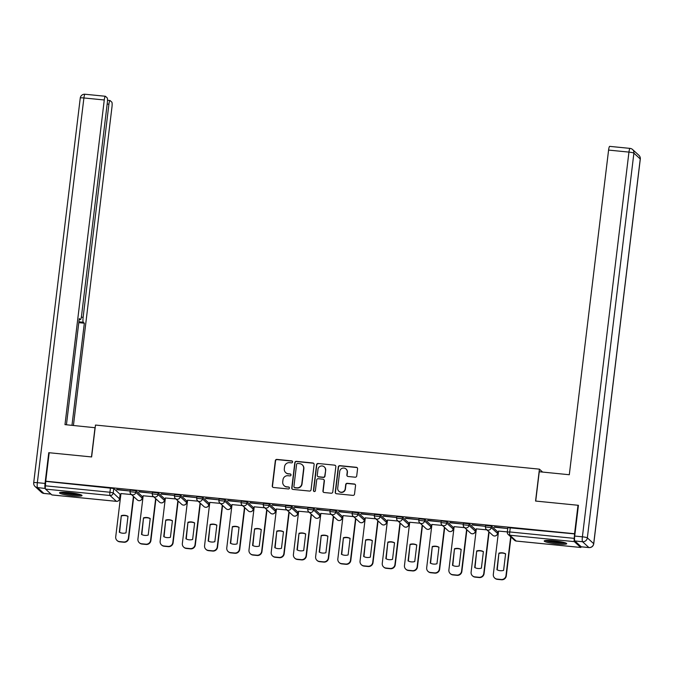 <?xml version="1.0" encoding="UTF-8"?>
<svg xmlns="http://www.w3.org/2000/svg" width="674" height="674" viewBox="0 0 674 674"><rect width="100%" height="100%" fill="white"/><g stroke="black" fill="none" stroke-linecap="round" stroke-linejoin="round"><path stroke-width="1.01" d="M292.6 461.96A0.994 0.977 -47.5 0 0 291.741 460.881L276.896 459.407A1.424 1.39 -47.5 0 0 275.329 460.671L272.271 485.946A1.424 1.39 -47.5 0 0 273.492 487.487L288.346 488.962A0.994 0.977 -47.5 0 0 289.138 487.243A0.994 0.977 -47.5 0 0 288.582 486.99L286.661 486.805A4.558 4.457 -47.5 0 1 282.735 481.868L282.987 479.762A4.558 4.457 -47.5 0 1 288 475.718L289.921 475.903A0.994 0.977 -47.5 0 0 290.713 474.184A0.994 0.977 -47.5 0 0 290.165 473.94L288.245 473.746A4.558 4.457 -47.5 0 1 284.31 468.809L284.563 466.703A4.558 4.457 -47.5 0 1 289.584 462.659L291.505 462.853A0.994 0.977 -47.5 0 0 292.6 461.96M292.398 461.243A0.994 0.977 -47.5 0 0 291.968 461.092L277.115 459.617A1.424 1.39 -47.5 0 0 275.548 460.881L272.49 486.148A1.424 1.39 -47.5 0 0 272.818 487.226M289.239 487.353A0.994 0.977 -47.5 0 0 288.809 487.201L286.661 486.805M290.823 474.294A0.994 0.977 -47.5 0 0 290.384 474.142L288.245 473.746M69.026 492.601A11.323 1.399 -173.1 0 0 59.539 492.846A11.323 1.399 -173.1 0 0 72.531 495.811A11.323 1.399 -173.1 0 0 82.017 495.567A11.323 1.399 -173.1 0 0 69.026 492.601M553.708 540.75A11.323 1.399 -173.1 0 0 544.213 540.995A11.323 1.399 -173.1 0 0 557.204 543.952A11.323 1.399 -173.1 0 0 566.699 543.707A11.323 1.399 -173.1 0 0 553.708 540.75M355.147 477.2A1.424 1.39 -47.5 0 0 356.714 475.937L357.574 468.843A1.424 1.39 -47.5 0 0 356.344 467.301L339.856 465.667A1.424 1.39 -47.5 0 0 338.289 466.93L335.231 492.197A1.424 1.39 -47.5 0 0 336.452 493.739L352.949 495.382A1.424 1.39 -47.5 0 0 354.516 494.109L355.552 485.55A1.424 1.39 -47.5 0 0 354.322 484.008L347.27 483.309A1.424 1.39 -47.5 0 0 345.703 484.572L345.189 488.819A3.808 3.724 -47.5 0 1 338.87 491.253A3.808 3.724 -47.5 0 1 337.708 488.077L339.721 471.438A3.808 3.724 -47.5 0 1 346.032 469.003A3.808 3.724 -47.5 0 1 347.194 472.179L346.866 474.951A1.424 1.39 -47.5 0 0 348.087 476.501L355.147 477.2M45.739 481.194L49.185 452.734L91.622 456.947L95.481 425.058L539.427 469.155L535.569 501.052L578.006 505.264L574.56 533.724L45.739 481.194L45.428 485.828L109.929 492.239L113.224 492.93L119.559 498.87M314.109 464.529A1.424 1.39 -47.5 0 0 312.879 462.987L296.392 461.345A1.424 1.39 -47.5 0 0 294.824 462.608L291.766 487.875A1.424 1.39 -47.5 0 0 292.988 489.425L309.484 491.06A1.424 1.39 -47.5 0 0 311.051 489.796L314.109 464.529M318.12 463.501L334.616 465.144A1.424 1.39 -47.5 0 1 335.837 466.686L332.779 491.953A1.424 1.39 -47.5 0 1 331.212 493.216L324.16 492.517A1.424 1.39 -47.5 0 1 322.93 490.975L324.169 480.731A1.424 1.39 -47.5 0 0 322.939 479.18L318.263 478.717A1.424 1.39 -47.5 0 0 316.696 479.981L315.398 490.655A0.994 0.977 -47.5 0 1 313.747 491.295A0.994 0.977 -47.5 0 1 313.444 490.461L316.553 464.765A1.424 1.39 -47.5 0 1 318.12 463.501L334.616 465.144M120.09 494.868L120.789 494.935M142.307 497.067L142.998 497.142M164.515 499.274L165.214 499.35M186.723 501.481L187.423 501.549M208.94 503.689L209.639 503.756M231.148 505.896L231.848 505.963M253.365 508.103L254.064 508.171M275.573 510.311L276.273 510.378M297.79 512.518L298.481 512.585M319.998 514.725L320.698 514.793M342.207 516.933L342.906 517M364.423 519.132L365.123 519.207M386.632 521.339L387.331 521.415M408.848 523.546L409.548 523.614M431.057 525.754L431.756 525.821M453.273 527.961L453.964 528.028M475.482 530.168L476.181 530.236M497.69 532.376L498.389 532.443M574.56 533.724L574.248 538.366A2.907 0.489 95.7 0 0 574.349 541.635L580.702 547.448A2.907 0.489 95.7 0 0 580.761 547.482A2.907 0.489 95.7 0 0 581.165 546.74M45.967 481.396L113.763 488.498L120.115 494.32L119.576 498.752A2.907 2.839 -47.5 0 1 116.383 501.33L110.031 495.508L45.537 489.105A2.907 0.489 -84.3 0 1 45.428 485.828M52.008 494.935A2.907 0.489 -84.3 0 1 51.94 494.952A2.907 0.489 -84.3 0 1 51.881 494.918L45.537 489.105M116.712 489.695L129.526 490.967L116.745 489.417M138.928 491.894L151.743 493.166L138.962 491.624M153.63 496.746L143.166 495.778M161.137 494.101L173.951 495.373L161.17 493.831M175.838 498.954L165.374 497.985M183.353 496.308L196.168 497.581L183.387 496.039M198.055 501.161L187.591 500.192M205.562 498.516L218.376 499.788L205.595 498.246M220.263 503.368L209.799 502.4M227.778 500.723L240.593 501.995L227.804 500.453M242.48 505.576L232.016 504.607M249.987 502.93L262.801 504.203L250.02 502.661M264.688 507.783L254.224 506.814M272.195 505.138L285.009 506.41L272.229 504.868M286.905 509.991L276.441 509.022M294.412 507.345L307.226 508.617L294.445 507.067M309.113 512.189L298.649 511.229M316.62 509.552L329.434 510.825L316.654 509.274M331.322 514.397L320.858 513.428M338.837 511.751L351.651 513.032L338.87 511.482M353.538 516.604L343.074 515.635M361.045 513.959L373.859 515.231L361.079 513.689M375.747 518.812L365.283 517.843M383.262 516.166L396.076 517.438L383.287 515.896M397.963 521.019L387.499 520.05M405.47 518.373L418.284 519.646L405.504 518.104M420.172 523.226L409.708 522.257M427.678 520.581L440.493 521.853L427.712 520.311M442.388 525.434L431.924 524.465M449.895 522.788L462.709 524.06L449.929 522.519M464.597 527.641L454.133 526.672M472.103 524.995L484.918 526.268L472.137 524.726M486.805 529.848L476.341 528.879M494.32 527.203L507.134 528.475L494.354 526.933M507.328 531.887L498.558 531.087M485.668 525.442L491.363 526.006L497.715 531.828L497.513 533.522M463.459 523.235L469.155 523.808L475.507 529.621L475.296 531.314M441.251 521.027L446.946 521.6L453.29 527.413L453.088 529.107M419.034 518.828L424.73 519.393L431.082 525.206L430.871 526.908M396.826 516.621L402.521 517.185L408.874 522.999L408.663 524.701M374.609 514.414L380.305 514.978L386.657 520.791L386.446 522.493M352.401 512.206L358.096 512.771L364.449 518.584L364.238 520.286M330.184 509.999L335.879 510.563L342.232 516.385L342.03 518.079M307.976 507.792L313.671 508.356L320.024 514.178L319.813 515.871M285.768 505.584L291.463 506.149L297.807 511.97L297.605 513.664M263.551 503.377L269.246 503.941L275.599 509.763L275.388 511.456M241.343 501.17L247.038 501.742L253.39 507.556L253.18 509.249M219.126 498.962L224.821 499.535L231.174 505.348L230.963 507.042M196.918 496.763L202.613 497.328L208.965 503.141L208.755 504.843M174.701 494.556L180.396 495.12L186.749 500.934L186.546 502.636M152.493 492.349L158.188 492.913L164.54 498.726L164.33 500.428M130.284 490.141L135.98 490.706L142.324 496.519L142.121 498.221M539.427 469.155L542.621 472.078M131.422 494.539L120.958 493.57M574.779 533.926L507.884 527.649M285.7 472.617L285.928 472.828A4.558 4.457 -47.5 0 0 288.464 473.957M284.125 485.676L284.352 485.878A4.558 4.457 -47.5 0 0 286.888 487.007M313.781 463.442A1.424 1.39 -47.5 0 0 313.107 463.19L296.611 461.547A1.424 1.39 -47.5 0 0 295.043 462.819L291.985 488.086A1.424 1.39 -47.5 0 0 292.314 489.164M297.689 463.459A0.994 0.977 -47.5 0 0 296.594 464.352L293.906 486.527A0.994 0.977 -47.5 0 0 294.765 487.605L296.796 487.808A4.558 4.457 -47.5 0 0 301.809 483.764L303.645 468.599A4.558 4.457 -47.5 0 0 299.711 463.661L297.689 463.459M294.209 487.361L294.437 487.563A0.994 0.977 -47.5 0 0 294.993 487.816L294.765 487.605M302.255 464.79L302.474 465.001A4.558 4.457 -47.5 0 1 303.864 468.809L302.036 483.966A4.558 4.457 -47.5 0 1 297.015 488.018L294.993 487.816M335.509 465.608A1.424 1.39 -47.5 0 0 334.835 465.346M323.739 479.534L323.958 479.745A1.424 1.39 -47.5 0 1 324.396 480.933L323.158 491.178A1.424 1.39 -47.5 0 0 323.486 492.264M318.347 463.712A1.424 1.39 -47.5 0 0 316.78 464.976L313.671 490.664A0.994 0.977 -47.5 0 0 313.873 491.388M325.458 470.09A3.808 3.724 -47.5 0 0 320.428 466.206A3.808 3.724 -47.5 0 0 317.976 469.348L317.269 475.212A1.424 1.39 -47.5 0 0 318.499 476.754L323.183 477.217A1.424 1.39 -47.5 0 0 324.75 475.954L325.685 470.3A3.808 3.724 -47.5 0 0 324.514 467.116L324.295 466.914M317.707 476.4L317.934 476.602A1.424 1.39 -47.5 0 0 318.726 476.956L318.499 476.754M325.685 470.3L324.969 476.156A1.424 1.39 -47.5 0 1 323.402 477.428L318.726 476.956M346.032 469.003L346.259 469.205A3.808 3.724 -47.5 0 1 347.422 472.39L347.085 475.162A1.424 1.39 -47.5 0 0 347.413 476.24M338.87 491.253L339.098 491.464A3.808 3.724 -47.5 0 0 345.408 489.021L345.189 488.819M355.223 484.471A1.424 1.39 -47.5 0 0 354.549 484.21L347.489 483.511A1.424 1.39 -47.5 0 0 345.922 484.774L345.408 489.021M357.245 467.764A1.424 1.39 -47.5 0 0 356.571 467.503L340.075 465.869A1.424 1.39 -47.5 0 0 338.508 467.133L335.45 492.399A1.424 1.39 -47.5 0 0 335.778 493.486M121.312 515.644L119.306 532.207A9.074 8.872 -47.5 0 0 125.996 532.873L128.001 516.301A9.074 8.872 -47.5 0 0 121.312 515.644L119.61 532.359M120.966 493.503L115.717 536.858A4.356 4.255 -47.5 0 0 119.467 541.567L123.595 541.98A4.356 4.255 -47.5 0 0 128.389 538.113L133.435 496.393M127.984 516.419A9.074 8.872 -47.5 0 0 121.598 515.905M133.73 496.662L128.683 538.383A4.356 4.255 132.5 0 1 123.89 542.25L119.761 541.837A4.356 4.255 132.5 0 1 117.335 540.759L117.049 540.489M143.52 517.843L141.515 534.415A9.074 8.872 -47.5 0 0 148.213 535.08L150.209 518.508A9.074 8.872 -47.5 0 0 143.52 517.843L141.818 534.566M143.174 495.71L137.926 539.065A4.356 4.255 -47.5 0 0 141.683 543.775L145.811 544.188A4.356 4.255 -47.5 0 0 150.597 540.321L155.652 498.6M150.201 518.626A9.074 8.872 -47.5 0 0 143.815 518.112M155.938 498.861L150.892 540.59A4.356 4.255 132.5 0 1 146.098 544.457L141.97 544.044A4.356 4.255 132.5 0 1 139.552 542.966L139.257 542.696M165.737 520.05L163.731 536.622A9.074 8.872 -47.5 0 0 170.421 537.279L172.426 520.716A9.074 8.872 -47.5 0 0 165.737 520.05L164.035 536.774M165.383 497.918L160.142 541.264A4.356 4.255 -47.5 0 0 163.892 545.982L168.02 546.395A4.356 4.255 -47.5 0 0 172.814 542.528L177.86 500.807M172.409 520.834A9.074 8.872 -47.5 0 0 166.023 520.32M178.155 501.068L173.1 542.797A4.356 4.255 132.5 0 1 168.315 546.656L164.186 546.252A4.356 4.255 132.5 0 1 161.76 545.173L161.474 544.904M95.152 427.737L64.982 424.628L104.268 99.979L83.905 97.957L37.348 482.677L45.04 483.435L48.764 452.692L91.479 456.93L95.026 427.611M81.343 317.151L83.121 317.336L108.91 104.234L107.166 104.066M83.121 317.336A4.356 0.733 95.7 0 0 83.281 322.239L78.892 321.801M71.975 425.328L84.334 323.208L83.281 322.239M73.432 425.471L111.968 107.031A4.356 0.733 95.7 0 0 111.808 102.128L110.106 100.561A4.356 0.733 95.7 0 0 110.014 100.519A4.356 0.733 95.7 0 0 108.91 104.234M45.352 488.49L37.508 487.58L43.852 493.402L50.997 494.109M79.178 319.434L80.341 319.543A4.356 0.733 95.7 0 0 80.425 319.594A4.356 0.733 95.7 0 0 81.529 315.87L107.318 102.777A4.356 0.733 95.7 0 0 107.166 97.873L105.456 96.306A4.356 0.733 95.7 0 0 105.371 96.264A4.356 0.733 95.7 0 0 104.268 99.979M80.341 319.543L79.288 318.583L66.431 424.772M45.04 483.435A4.356 0.733 95.7 0 0 45.192 488.347M78.791 322.652L84.334 323.208M574.863 540.961L581.215 546.783L588.899 547.541L582.547 541.727L574.863 540.961A4.356 0.733 -84.3 0 1 574.711 536.057L578.427 505.306L535.712 501.06L539.259 471.741L569.303 474.732L608.588 150.083A4.356 0.733 -84.3 0 1 609.692 146.368A4.356 0.733 -84.3 0 1 609.785 146.41M60.643 492.382A11.247 1.39 -173.1 0 0 70.753 494.446A11.247 1.39 -173.1 0 0 81.057 494.859M80.155 494.539A9.798 1.213 6.9 0 1 70.77 494.261A9.798 1.213 6.9 0 1 61.587 492.298M64.199 492.273A9.074 1.121 -173.1 0 0 77.628 493.899M545.317 540.531A11.247 1.39 -173.1 0 0 555.427 542.587A11.247 1.39 -173.1 0 0 565.73 543M564.837 542.688A9.798 1.213 6.9 0 1 555.443 542.41A9.798 1.213 6.9 0 1 546.26 540.438M548.872 540.422A9.074 1.121 -173.1 0 0 562.301 542.048M187.945 522.257L185.94 538.821A9.074 8.872 -47.5 0 0 192.629 539.486L194.634 522.923A9.074 8.872 -47.5 0 0 187.945 522.257L186.243 538.981M187.599 500.125L182.351 543.471A4.356 4.255 -47.5 0 0 186.1 548.189L190.237 548.602A4.356 4.255 -47.5 0 0 195.022 544.735L200.077 503.006M194.626 523.032A9.074 8.872 -47.5 0 0 188.24 522.527M200.363 503.276L195.317 544.996A4.356 4.255 132.5 0 1 190.523 548.863L186.395 548.459A4.356 4.255 132.5 0 1 183.977 547.381L183.682 547.111M210.153 524.465L208.156 541.028A9.074 8.872 -47.5 0 0 214.846 541.694L216.851 525.13A9.074 8.872 -47.5 0 0 210.153 524.465L208.46 541.188M209.808 502.332L204.567 545.679A4.356 4.255 -47.5 0 0 208.317 550.397L212.445 550.81A4.356 4.255 -47.5 0 0 217.239 546.943L222.285 505.214M216.834 525.24A9.074 8.872 -47.5 0 0 210.448 524.734M222.58 505.483L217.525 547.204A4.356 4.255 132.5 0 1 212.74 551.071L208.611 550.666A4.356 4.255 132.5 0 1 206.185 549.588L205.89 549.318M232.37 526.672L230.365 543.236A9.074 8.872 -47.5 0 0 237.054 543.901L239.059 527.338A9.074 8.872 -47.5 0 0 232.37 526.672L230.668 543.396M232.024 504.531L226.776 547.886A4.356 4.255 -47.5 0 0 230.525 552.604L234.653 553.009A4.356 4.255 -47.5 0 0 239.447 549.15L244.494 507.421M239.051 527.447A9.074 8.872 -47.5 0 0 232.656 526.942M244.788 507.691L239.742 549.411A4.356 4.255 132.5 0 1 234.948 553.278L230.82 552.865A4.356 4.255 132.5 0 1 228.393 551.787L228.107 551.526M254.578 528.879L252.573 545.443A9.074 8.872 -47.5 0 0 259.271 546.109L261.276 529.545A9.074 8.872 -47.5 0 0 254.578 528.879L252.885 545.603M254.233 506.738L248.984 550.094A4.356 4.255 -47.5 0 0 252.742 554.812L256.87 555.216A4.356 4.255 -47.5 0 0 261.664 551.349L266.71 509.628M261.259 529.654A9.074 8.872 -47.5 0 0 254.873 529.149M266.997 509.898L261.95 551.618A4.356 4.255 132.5 0 1 257.165 555.486L253.028 555.073A4.356 4.255 132.5 0 1 250.61 553.994L250.315 553.733M276.795 531.087L274.79 547.65A9.074 8.872 -47.5 0 0 281.479 548.316L283.484 531.752A9.074 8.872 -47.5 0 0 276.795 531.087L275.093 547.802M276.45 508.946L271.201 552.301A4.356 4.255 -47.5 0 0 274.95 557.019L279.078 557.423A4.356 4.255 -47.5 0 0 283.872 553.556L288.919 511.836M283.468 531.862A9.074 8.872 -47.5 0 0 277.081 531.356M289.213 512.105L284.167 553.826A4.356 4.255 132.5 0 1 279.373 557.693L275.245 557.28A4.356 4.255 132.5 0 1 272.818 556.202L272.532 555.94M299.003 533.294L296.998 549.858A9.074 8.872 -47.5 0 0 303.696 550.523L305.693 533.96A9.074 8.872 -47.5 0 0 299.003 533.294L297.301 550.009M298.658 511.153L293.409 554.508A4.356 4.255 -47.5 0 0 297.167 559.218L301.295 559.631A4.356 4.255 -47.5 0 0 306.08 555.764L311.135 514.043M305.684 534.069A9.074 8.872 -47.5 0 0 299.298 533.555M311.422 514.313L306.375 556.033A4.356 4.255 132.5 0 1 301.581 559.9L297.453 559.487A4.356 4.255 132.5 0 1 295.035 558.409L294.74 558.139M321.22 535.501L319.215 552.065A9.074 8.872 -47.5 0 0 325.904 552.731L327.909 536.167A9.074 8.872 -47.5 0 0 321.22 535.501L319.518 552.217M320.866 513.361L315.626 556.716A4.356 4.255 -47.5 0 0 319.375 561.425L323.503 561.838A4.356 4.255 -47.5 0 0 328.297 557.971L333.344 516.25M327.893 536.277A9.074 8.872 -47.5 0 0 321.506 535.763M333.638 516.52L328.583 558.24A4.356 4.255 132.5 0 1 323.798 562.108L319.67 561.695A4.356 4.255 132.5 0 1 317.243 560.616L316.957 560.347M343.428 537.709L341.423 554.272A9.074 8.872 -47.5 0 0 348.113 554.938L350.118 538.366A9.074 8.872 -47.5 0 0 343.428 537.709L341.726 554.424M343.083 515.568L337.834 558.923A4.356 4.255 -47.5 0 0 341.583 563.633L345.72 564.045A4.356 4.255 -47.5 0 0 350.505 560.178L355.56 518.458M350.109 538.484A9.074 8.872 -47.5 0 0 343.723 537.97M355.847 518.727L350.8 560.448A4.356 4.255 132.5 0 1 346.006 564.315L341.878 563.902A4.356 4.255 132.5 0 1 339.46 562.824L339.165 562.554M365.637 539.908L363.64 556.48A9.074 8.872 -47.5 0 0 370.329 557.145L372.334 540.573A9.074 8.872 -47.5 0 0 365.637 539.908L363.943 556.631M365.291 517.775L360.051 561.13A4.356 4.255 -47.5 0 0 363.8 565.84L367.928 566.253A4.356 4.255 -47.5 0 0 372.722 562.386L377.769 520.665M372.318 540.691A9.074 8.872 -47.5 0 0 365.931 540.177M378.063 520.926L373.008 562.655A4.356 4.255 132.5 0 1 368.223 566.522L364.095 566.109A4.356 4.255 132.5 0 1 361.668 565.031L361.374 564.761M387.853 542.115L385.848 558.687A9.074 8.872 -47.5 0 0 392.538 559.344L394.543 542.781A9.074 8.872 -47.5 0 0 387.853 542.115L386.151 558.839M387.508 519.983L382.259 563.329A4.356 4.255 -47.5 0 0 386.008 568.047L390.136 568.46A4.356 4.255 -47.5 0 0 394.93 564.593L399.977 522.872M394.534 542.899A9.074 8.872 -47.5 0 0 388.14 542.385M400.272 523.134L395.225 564.863A4.356 4.255 132.5 0 1 390.431 568.721L386.303 568.317A4.356 4.255 132.5 0 1 383.877 567.238L383.59 566.969M410.062 544.322L408.056 560.886A9.074 8.872 -47.5 0 0 414.754 561.552L416.759 544.988A9.074 8.872 -47.5 0 0 410.062 544.322L408.368 561.046M409.716 522.19L404.467 565.537A4.356 4.255 -47.5 0 0 408.225 570.255L412.353 570.667A4.356 4.255 -47.5 0 0 417.147 566.8L422.194 525.071M416.743 545.097A9.074 8.872 -47.5 0 0 410.356 544.592M422.48 525.341L417.433 567.061A4.356 4.255 132.5 0 1 412.648 570.929L408.511 570.524A4.356 4.255 132.5 0 1 406.093 569.446L405.799 569.176M432.278 546.53L430.273 563.093A9.074 8.872 -47.5 0 0 436.963 563.759L438.968 547.195A9.074 8.872 -47.5 0 0 432.278 546.53L430.576 563.253M431.933 524.397L426.684 567.744A4.356 4.255 -47.5 0 0 430.433 572.462L434.561 572.875A4.356 4.255 -47.5 0 0 439.355 569.008L444.402 527.279M438.951 547.305A9.074 8.872 -47.5 0 0 432.565 546.799M444.697 527.548L439.65 569.269A4.356 4.255 132.5 0 1 434.856 573.136L430.728 572.731A4.356 4.255 132.5 0 1 428.302 571.653L428.015 571.384M454.487 548.737L452.481 565.301A9.074 8.872 -47.5 0 0 459.179 565.966L461.176 549.403A9.074 8.872 -47.5 0 0 454.487 548.737L452.785 565.461M454.141 526.596L448.892 569.951A4.356 4.255 -47.5 0 0 452.65 574.669L456.778 575.074A4.356 4.255 -47.5 0 0 461.564 571.215L466.619 529.486M461.168 549.512A9.074 8.872 -47.5 0 0 454.781 549.007M466.905 529.756L461.859 571.476A4.356 4.255 132.5 0 1 457.065 575.343L452.936 574.93A4.356 4.255 132.5 0 1 450.518 573.852L450.224 573.591M476.703 550.944L474.698 567.508A9.074 8.872 -47.5 0 0 481.388 568.174L483.393 551.61A9.074 8.872 -47.5 0 0 476.703 550.944L475.001 567.668M476.349 528.804L471.109 572.159A4.356 4.255 -47.5 0 0 474.858 576.877L478.987 577.281A4.356 4.255 -47.5 0 0 483.78 573.414L488.827 531.693M483.376 551.72A9.074 8.872 -47.5 0 0 476.99 551.214M489.122 531.963L484.067 573.684A4.356 4.255 132.5 0 1 479.281 577.551L475.153 577.138A4.356 4.255 132.5 0 1 472.727 576.059L472.44 575.798M498.912 553.152L496.906 569.715A9.074 8.872 -47.5 0 0 503.596 570.381L505.601 553.817A9.074 8.872 -47.5 0 0 498.912 553.152L497.21 569.867M498.566 531.011L493.317 574.366A4.356 4.255 -47.5 0 0 497.075 579.084L501.203 579.488A4.356 4.255 -47.5 0 0 505.989 575.621L510.69 536.765M505.593 553.927A9.074 8.872 -47.5 0 0 499.207 553.421M510.985 537.026L506.284 575.891A4.356 4.255 132.5 0 1 501.49 579.758L497.361 579.345A4.356 4.255 132.5 0 1 494.943 578.267L494.649 577.997M574.349 541.635L509.847 535.223L516.2 541.045L580.702 547.448M113.763 488.498L113.224 492.93A2.907 2.839 -47.5 0 1 110.031 495.508A2.907 0.489 -84.3 0 1 109.929 492.239L110.469 487.808M51.881 494.918L116.383 501.33A2.907 0.489 95.7 0 0 116.442 501.355A2.907 0.489 95.7 0 0 116.509 501.338M491.363 526.006L491.178 527.582L497.53 533.404A2.907 2.839 132.5 0 1 494.337 535.982A2.907 2.839 -47.5 0 1 492.719 535.257A2.907 2.907 0 0 0 497.564 533.463L497.749 531.896M469.155 523.808L468.961 525.375L475.313 531.196A2.907 2.839 132.5 0 1 472.12 533.774A2.907 2.839 -47.5 0 1 470.503 533.05A2.907 2.907 0 0 0 475.347 531.264L475.541 529.688M446.946 521.6L446.752 523.167L453.105 528.989A2.907 2.839 132.5 0 1 449.912 531.567A2.907 2.839 -47.5 0 1 448.294 530.842A2.907 2.907 0 0 0 453.139 529.056L453.332 527.481M424.73 519.393L424.544 520.96L430.888 526.782A2.907 2.839 132.5 0 1 427.695 529.36A2.907 2.839 -47.5 0 1 426.086 528.635A2.907 2.907 0 0 0 430.93 526.849L431.116 525.273M402.521 517.185L402.327 518.761L408.68 524.574A2.907 2.839 132.5 0 1 405.487 527.152A2.907 2.839 -47.5 0 1 403.869 526.436A2.907 2.907 0 0 0 408.714 524.642L408.907 523.066M380.305 514.978L380.119 516.554L386.472 522.367A2.907 2.839 132.5 0 1 383.27 524.945A2.907 2.839 -47.5 0 1 381.661 524.229A2.907 2.907 0 0 0 386.505 522.434L386.691 520.859M358.096 512.771L357.902 514.346L364.255 520.159A2.907 2.839 132.5 0 1 361.062 522.738A2.907 2.839 -47.5 0 1 359.444 522.021A2.907 2.907 0 0 0 364.289 520.227L364.482 518.651M335.879 510.563L335.694 512.139L342.047 517.952A2.907 2.839 132.5 0 1 338.853 520.53A2.907 2.839 -47.5 0 1 337.236 519.814A2.907 2.907 0 0 0 342.08 518.02L342.266 516.444M313.671 508.356L313.477 509.932L319.83 515.745A2.907 2.839 132.5 0 1 316.637 518.323A2.907 2.839 -47.5 0 1 315.019 517.607A2.907 2.907 0 0 0 319.864 515.812L320.057 514.237M291.463 506.149L291.269 507.724L297.622 513.546A2.907 2.839 132.5 0 1 294.428 516.115A2.907 2.839 -47.5 0 1 292.811 515.399A2.907 2.907 0 0 0 297.655 513.605L297.849 512.038M269.246 503.941L269.061 505.517L275.405 511.339A2.907 2.839 132.5 0 1 272.212 513.917A2.907 2.839 -47.5 0 1 270.603 513.192A2.907 2.907 0 0 0 275.447 511.398L275.632 509.83M247.038 501.742L246.844 503.31L253.197 509.131A2.907 2.839 132.5 0 1 250.003 511.709A2.907 2.839 -47.5 0 1 248.386 510.985A2.907 2.907 0 0 0 253.23 509.199L253.424 507.623M224.821 499.535L224.636 501.102L230.988 506.924A2.907 2.839 132.5 0 1 227.787 509.502A2.907 2.839 -47.5 0 1 226.178 508.777A2.907 2.907 0 0 0 231.022 506.991L231.207 505.416M202.613 497.328L202.419 498.895L208.772 504.716A2.907 2.839 132.5 0 1 205.578 507.295A2.907 2.839 -47.5 0 1 203.961 506.57A2.907 2.907 0 0 0 208.805 504.784L208.999 503.208M180.396 495.12L180.211 496.696L186.563 502.509A2.907 2.839 132.5 0 1 183.37 505.087A2.907 2.839 -47.5 0 1 181.753 504.371A2.907 2.907 0 0 0 186.597 502.577L186.782 501.001M158.188 492.913L157.994 494.489L164.346 500.302A2.907 2.839 132.5 0 1 161.153 502.88A2.907 2.839 -47.5 0 1 159.536 502.164A2.907 2.907 0 0 0 164.38 500.369L164.574 498.794M135.98 490.706L135.786 492.281L142.138 498.094A2.907 2.839 132.5 0 1 138.945 500.672A2.907 2.839 -47.5 0 1 137.328 499.956A2.907 2.907 0 0 0 142.172 498.162L142.366 496.586M130.09 491.717L135.786 492.281A2.907 2.839 132.5 0 1 130.975 494.135A2.907 2.839 132.5 0 1 130.09 491.717M152.299 493.924L157.994 494.489A2.907 2.839 132.5 0 1 153.192 496.342A2.907 2.839 132.5 0 1 152.299 493.924M174.515 496.123L180.211 496.696A2.907 2.839 132.5 0 1 175.4 498.549A2.907 2.839 132.5 0 1 174.515 496.123M196.724 498.33L202.419 498.895A2.907 2.839 132.5 0 1 197.617 500.757A2.907 2.839 132.5 0 1 196.724 498.33M218.94 500.538L224.636 501.102A2.907 2.839 132.5 0 1 219.825 502.964A2.907 2.839 132.5 0 1 218.94 500.538M241.149 502.745L246.844 503.31A2.907 2.839 132.5 0 1 242.033 505.171A2.907 2.839 132.5 0 1 241.149 502.745M263.366 504.952L269.061 505.517A2.907 2.839 132.5 0 1 264.25 507.379A2.907 2.839 132.5 0 1 263.366 504.952M285.574 507.16L291.269 507.724A2.907 2.839 132.5 0 1 286.458 509.586A2.907 2.839 132.5 0 1 285.574 507.16M307.782 509.367L313.477 509.932A2.907 2.839 132.5 0 1 308.675 511.793A2.907 2.839 132.5 0 1 307.782 509.367M329.999 511.574L335.694 512.139A2.907 2.839 132.5 0 1 330.883 513.992A2.907 2.839 132.5 0 1 329.999 511.574M352.207 513.782L357.902 514.346A2.907 2.839 132.5 0 1 353.1 516.2A2.907 2.839 132.5 0 1 352.207 513.782M374.424 515.981L380.119 516.554A2.907 2.839 132.5 0 1 375.308 518.407A2.907 2.839 132.5 0 1 374.424 515.981M396.632 518.188L402.327 518.761A2.907 2.839 132.5 0 1 397.517 520.614A2.907 2.839 132.5 0 1 396.632 518.188M418.849 520.395L424.544 520.96A2.907 2.839 132.5 0 1 419.733 522.822A2.907 2.839 132.5 0 1 418.849 520.395M441.057 522.603L446.752 523.167A2.907 2.839 132.5 0 1 441.942 525.029A2.907 2.839 132.5 0 1 441.057 522.603M463.265 524.81L468.961 525.375A2.907 2.839 132.5 0 1 464.159 527.236A2.907 2.839 132.5 0 1 463.265 524.81M485.482 527.017L491.178 527.582A2.907 2.839 132.5 0 1 486.367 529.444A2.907 2.839 132.5 0 1 485.482 527.017M510.285 527.523L509.746 531.955L574.248 538.366M507.345 532.081L509.746 531.955A2.907 0.489 -84.3 0 0 509.847 535.223A2.907 2.839 132.5 0 1 507.345 532.081M580.761 547.482L516.259 541.07A2.907 0.489 95.7 0 1 516.2 541.045A2.907 2.839 132.5 0 1 514.582 540.329A2.907 2.907 0 0 0 516.259 541.07A2.907 0.489 95.7 0 0 516.318 541.054M105.371 96.264L85.008 94.242A4.356 4.356 0 0 0 80.257 98.05A4.356 0.539 -173.1 0 1 83.905 97.957A4.356 0.733 -84.3 0 1 85.008 94.242A4.356 0.733 -84.3 0 1 85.101 94.284M44.037 493.419A4.356 0.733 -84.3 0 1 43.945 493.444A4.356 0.733 -84.3 0 1 43.852 493.402A4.356 4.255 -47.5 0 1 41.434 492.323A4.356 4.356 0 0 0 43.945 493.444L51.039 494.152M33.7 482.769A4.356 4.356 0 0 0 35.082 486.502A4.356 4.255 132.5 0 0 37.508 487.58A4.356 0.733 -84.3 0 1 37.348 482.677A4.356 0.539 -173.1 0 0 33.7 482.769L80.257 98.05M574.711 536.057L582.395 536.816L628.952 152.105A4.356 0.539 -173.1 0 1 633.897 153.141L587.34 537.86L593.693 543.674L640.249 158.963L633.897 153.141A4.356 4.255 -47.5 0 0 630.148 148.432A4.356 0.733 95.7 0 0 630.055 148.39A4.356 0.733 95.7 0 0 628.952 152.105L608.588 150.083M638.918 155.323A4.356 4.255 132.5 0 1 640.249 158.963A4.356 0.539 -173.1 0 1 640.3 159.064A4.356 4.356 0 0 0 638.918 155.323L632.566 149.51A4.356 4.356 0 0 0 630.055 148.39L609.692 146.368M582.395 536.816A4.356 0.733 95.7 0 0 582.547 541.727A4.356 4.255 132.5 0 0 587.34 537.86A4.356 0.539 -173.1 0 0 582.395 536.816M581.3 546.825L588.992 547.583A4.356 4.356 0 0 0 593.743 543.775A4.356 0.539 -173.1 0 0 593.693 543.674A4.356 4.255 -47.5 0 1 588.899 547.541A4.356 0.733 95.7 0 0 588.992 547.583A4.356 0.733 95.7 0 0 589.093 547.558M130.242 490.074L130.057 491.649A2.907 2.907 0 0 0 130.975 494.135L137.328 499.956M152.459 492.281L152.265 493.857A2.907 2.907 0 0 0 153.192 496.342L159.536 502.164M174.667 494.489L174.482 496.064A2.907 2.907 0 0 0 175.4 498.549L181.753 504.371M196.884 496.696L196.69 498.263A2.907 2.907 0 0 0 197.617 500.757L203.961 506.57M219.092 498.903L218.907 500.47A2.907 2.907 0 0 0 219.825 502.964L226.178 508.777M241.309 501.111L241.115 502.678A2.907 2.907 0 0 0 242.033 505.171L248.386 510.985M263.517 503.31L263.323 504.885A2.907 2.907 0 0 0 264.25 507.379L270.603 513.192M285.725 505.517L285.54 507.092A2.907 2.907 0 0 0 286.458 509.586L292.811 515.399M307.942 507.724L307.748 509.3A2.907 2.907 0 0 0 308.675 511.793L315.019 517.607M330.15 509.932L329.965 511.507A2.907 2.907 0 0 0 330.883 513.992L337.236 519.814M352.367 512.139L352.173 513.714A2.907 2.907 0 0 0 353.1 516.2L359.444 522.021M374.576 514.346L374.39 515.922A2.907 2.907 0 0 0 375.308 518.407L381.661 524.229M396.792 516.554L396.598 518.129A2.907 2.907 0 0 0 397.517 520.614L403.869 526.436M419.001 518.761L418.807 520.328A2.907 2.907 0 0 0 419.733 522.822L426.086 528.635M441.209 520.968L441.023 522.535A2.907 2.907 0 0 0 441.942 525.029L448.294 530.842M463.426 523.176L463.232 524.743A2.907 2.907 0 0 0 464.159 527.236L470.503 533.05M485.634 525.375L485.449 526.95A2.907 2.907 0 0 0 486.367 529.444L492.719 535.257M120.149 494.379L119.61 498.819A2.907 2.907 0 0 1 116.442 501.355L51.94 494.952M507.851 527.582L507.311 532.022A2.907 2.907 0 0 0 508.23 534.507L514.582 540.329M41.434 492.323L35.082 486.502M80.425 319.594L79.178 319.468M110.014 100.519L107.495 100.266M593.743 543.775L640.3 159.064"/></g></svg>
